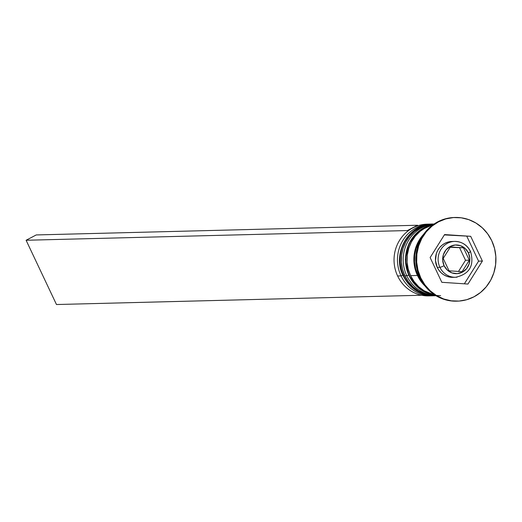 <?xml version="1.0" encoding="UTF-8"?>
<svg xmlns="http://www.w3.org/2000/svg" width="522" height="522" viewBox="0 0 522 522"><rect width="100%" height="100%" fill="white"/><g stroke="black" fill="none" stroke-linecap="round" stroke-linejoin="round"><path stroke-width="0.78" d="M404.387 274.729A3.589 0.483 -25.3 0 0 403.141 275.753A3.589 0.483 -25.3 0 0 403.343 275.825A35.874 34.002 -91.5 0 1 429.867 224.232M430.245 224.225A35.874 34.002 88.5 0 0 403.721 275.812A35.874 34.002 -91.5 0 1 433.234 224.01L432.849 224.016A35.874 34.002 88.5 0 0 403.343 275.825L403.721 275.812L403.343 275.825A35.874 34.002 88.5 0 0 434.676 295.746A35.874 34.002 88.5 0 0 434.865 295.739A35.874 34.002 -91.5 0 1 403.343 275.825A3.589 0.483 154.7 0 1 403.141 275.753C391.572 253.855 408.68 223.553 432.849 224.016M435.622 295.72L435.054 295.739A35.874 34.002 -91.5 0 1 403.721 275.812A35.874 34.002 88.5 0 0 429.619 295.413M433.56 224.395A35.874 34.002 88.5 0 0 409.065 275.675A3.589 0.483 154.7 0 1 408.856 275.609A3.589 0.483 -25.3 0 0 409.065 275.675A35.874 34.002 -91.5 0 1 427.577 226.098M433.436 224.48A35.874 34.002 88.5 0 0 409.444 275.668A35.874 34.002 -91.5 0 1 433.436 224.48M440.588 295.596A35.874 34.002 -91.5 0 1 409.065 275.675L409.444 275.668L409.065 275.675A35.874 34.002 88.5 0 0 435.368 295.335M435.237 295.256A35.874 34.002 -91.5 0 1 409.444 275.668A35.874 34.002 88.5 0 0 432.327 294.689M470.329 251.369A17.937 16.998 88.5 0 0 453.168 241.516A17.937 16.998 88.5 0 0 439.909 267.31A3.589 0.483 -25.3 0 0 444.091 265.685A14.348 13.598 -91.5 0 1 450.186 246.456A14.348 13.598 -91.5 0 1 468.43 252.935A3.589 0.483 -25.3 0 0 470.531 251.441A3.589 0.483 -25.3 0 0 470.329 251.369A3.589 0.483 154.7 0 1 470.531 251.441A3.589 0.483 154.7 0 1 468.43 252.935L465.174 248.498L460.567 245.712L455.301 244.994L450.186 246.456L445.99 249.875L443.361 254.729L442.695 260.282L444.091 265.685L447.341 270.122L451.954 272.908L457.22 273.626L462.335 272.164L466.531 268.745L469.161 263.891L469.826 258.338L468.43 252.935A14.348 13.598 -91.5 0 1 462.335 272.164A14.348 13.598 -91.5 0 1 444.091 265.685A3.589 0.483 154.7 0 1 439.909 267.31A17.937 16.998 -91.5 0 1 454.662 241.405A17.937 16.998 -91.5 0 1 470.329 251.369M452.959 277.339L447.06 276.406L444.02 274.963L441.299 272.921L439.009 270.357L437.234 267.375A17.937 16.998 88.5 0 0 452.9 277.339L455.569 277.273C469.559 274.154 474.544 265.541 470.524 251.428C467.19 244.935 461.898 241.595 454.662 241.405L451.993 241.477A17.937 16.998 88.5 0 0 437.234 267.375L439.909 267.31L437.234 267.375L435.485 260.622L436.32 253.679L437.684 250.475L439.609 247.611L442.03 245.203L444.848 243.337L447.967 242.091L452.052 241.477M431.707 224.068A35.874 34.002 88.5 0 0 401.053 275.884A35.874 34.002 -91.5 0 1 430.565 224.075L427.133 224.166A35.874 34.002 88.5 0 0 397.62 275.968A35.874 34.002 -91.5 0 1 428.849 224.166M401.053 275.884L402.873 275.179L401.053 275.884L397.62 275.968L401.053 275.884A35.874 34.002 88.5 0 0 433.528 295.752A35.874 34.002 -91.5 0 1 432.386 295.804A35.874 34.002 -91.5 0 1 401.053 275.884M406.775 275.733L408.589 275.029L406.775 275.733A35.874 34.002 -91.5 0 1 434.036 224.068A35.874 34.002 88.5 0 0 406.775 275.733L404.87 275.786L406.775 275.733A35.874 34.002 88.5 0 0 435.857 295.635A35.874 34.002 -91.5 0 1 406.775 275.733M455.197 217.472A41.851 39.665 -91.5 0 1 491.75 240.714L487.613 233.758L482.269 227.781L475.92 223.018L468.821 219.651L461.239 217.804L453.468 217.557L445.801 218.907L438.539 221.817L431.955 226.163L426.304 231.788L421.809 238.469L418.631 245.947L416.902 253.94L416.686 262.142L417.991 270.233L420.771 277.906L420.008 277.926L420.771 277.906A41.851 39.665 -91.5 0 1 455.197 217.472L454.434 217.491A41.851 39.665 88.5 0 0 420.008 277.926A41.851 39.665 -91.5 0 1 454.806 217.478M434.16 223.984A35.874 34.002 88.5 0 0 404.87 275.786A35.874 34.002 88.5 0 0 435.981 295.713L431.022 295.419L424.523 293.84L418.435 290.95L413 286.872L408.419 281.75L404.87 275.786L402.488 269.208L401.372 262.272L401.555 255.245L403.036 248.387L405.757 241.98L409.613 236.251L414.455 231.435L420.099 227.703L426.324 225.21L434.16 223.984M417.45 275.466A35.874 34.002 -91.5 0 1 423.675 234.254L418.337 241.66L415.616 248.067L414.135 254.925L413.953 261.953L415.075 268.889L417.45 275.466L410.586 275.636L417.45 275.466L421 281.43L424.986 285.991A35.874 34.002 -91.5 0 1 417.45 275.466M432.966 224.819A35.874 34.002 88.5 0 0 410.586 275.636A35.874 34.002 88.5 0 0 434.748 294.943L430.239 293.697L424.151 290.806L418.716 286.722L414.135 281.599L410.586 275.636L408.211 269.065L407.088 262.129L407.277 255.095L408.759 248.244L411.473 241.83L415.329 236.107L420.171 231.285L425.815 227.559L432.966 224.819M416.027 254.997A35.874 34.002 88.5 0 0 416.302 265.665L415.858 261.9L416.047 254.873M417.959 275.198A35.274 33.434 -91.5 0 1 421.267 238.084L418.833 241.954L416.158 248.263L414.703 254.997L414.52 261.913L415.616 268.732L417.959 275.198L422.389 282.291M420.771 277.906L424.908 284.862L430.252 290.839L436.594 295.602L443.7 298.975L451.282 300.816L459.053 301.07L466.72 299.713L473.983 296.803L480.566 292.457L486.217 286.832L490.713 280.157L493.89 272.673L495.613 264.68L495.828 256.478L494.523 248.387L491.75 240.714A41.851 39.665 -91.5 0 1 457.324 301.148A41.851 39.665 -91.5 0 1 420.771 277.906M444.568 234.574L470.694 236.316L482.387 261.052L467.953 284.053L441.827 282.304L430.135 257.568L444.568 234.574L470.694 236.316L444.352 234.907L470.694 236.316L482.387 261.052L478.576 261.15L466.877 236.414L478.576 261.15L482.387 261.052L467.953 284.053L441.827 282.304L430.135 257.568L444.568 234.574M420.008 277.926A41.851 39.665 88.5 0 0 456.561 301.168A41.851 39.665 88.5 0 0 456.926 301.161A41.851 39.665 -91.5 0 1 420.008 277.926M430.67 295.804A35.874 34.002 -91.5 0 1 397.62 275.968A35.874 34.002 88.5 0 0 428.953 295.889L432.386 295.804M464.352 283.811L478.576 261.15L464.352 283.811M455.569 277.273A17.937 16.998 -91.5 0 1 439.909 267.31A17.937 16.998 88.5 0 0 457.063 277.162M450.414 246.939L463.477 247.813L469.324 260.184L462.107 271.681L449.044 270.807L443.198 258.442L450.414 246.939L463.477 247.813L450.199 247.278L463.477 247.813L469.324 260.184L465.513 260.282L459.66 247.911L465.513 260.282L469.324 260.184L462.107 271.681L449.044 270.807L443.198 258.442L450.414 246.939M458.505 271.44L465.513 260.282L458.505 271.44M407.715 231.213L407.401 230.554L417.541 225.243L417.802 225.791L417.541 225.243L36.24 234.939L417.541 225.243L407.401 230.554L26.1 240.257L56.48 304.528L421.646 295.243L56.48 304.528L26.1 240.257L36.24 234.939L26.1 240.257L407.401 230.554L407.715 231.213M435.054 295.739L434.676 295.746C420.425 295.452 409.914 288.79 403.141 275.76M435.374 295.341L419.714 288.953L408.863 275.616L405.294 259.604L408.928 243.552L419.068 230.907L433.573 224.388M457.324 301.148L456.561 301.168"/></g></svg>
